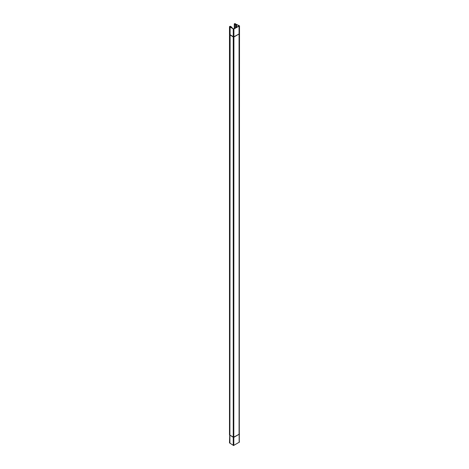<?xml version="1.0" encoding="UTF-8"?>
<svg xmlns="http://www.w3.org/2000/svg" width="469" height="469" viewBox="0 0 469 469"><rect width="100%" height="100%" fill="white"/><g stroke="black" fill="none" stroke-linecap="round" stroke-linejoin="round"><path stroke-width="0.7" d="M239.084 33.997L239.084 434.3L233.908 437.284L239.084 434.3L239.084 33.997L233.908 36.975L239.395 33.821M229.892 34.841L233.24 36.963L229.892 34.841L229.892 435.15L233.24 437.272L229.892 435.15L229.892 34.847M239.29 442.185L239.507 25.859L234.922 23.702M239.061 25.736L239.155 442.249M239.084 434.306L239.395 434.13M235.139 24.318L235.362 23.679M239.167 442.255L239.29 26L234.705 23.585L234.705 24.089L234.705 23.585L236.528 24.546L236.528 27.196M233.673 445.427L233.24 445.415L233.24 29.096L239.272 25.742M233.24 37.098L239.507 33.75M229.74 434.775L229.493 442.906L233.673 445.55L233.468 29.225L239.501 25.859M233.468 445.55L239.501 442.068M233.24 437.407L239.507 434.06M233.263 437.29L233.562 437.477M233.896 29.096L233.269 29.078M233.263 36.981L233.562 37.168M229.74 34.466L233.914 37.11M233.914 437.419L229.493 434.904L229.493 26.586L233.673 29.23L233.673 445.55M229.493 442.906L230.132 443.029M231.393 27.782L229.734 26.457L233.908 29.101L233.802 445.357M230.121 26.979L229.886 443.158M235.649 27.706L235.649 24.593L236.1 24.318M234.277 28.498L234.277 23.86L236.095 24.816L236.095 27.448M235.151 23.819L234.699 24.095L234.699 28.251M231.868 27.812L231.868 27.261L230.209 26.211L230.209 26.669M230.983 27.524L231.481 27.014M230.613 26.469L230.121 26.715"/></g></svg>
